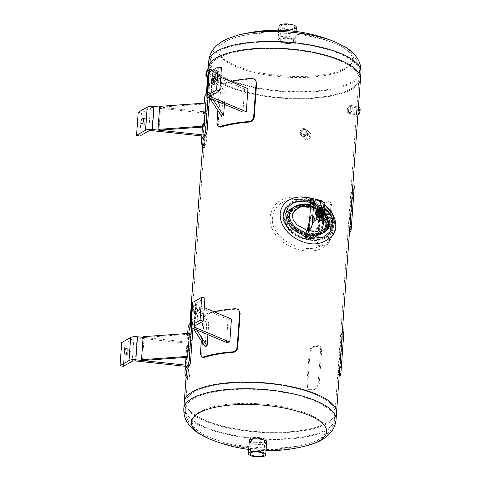 <?xml version="1.0" encoding="UTF-8"?>
<svg xmlns="http://www.w3.org/2000/svg" width="481" height="481" viewBox="0 0 481 481"><rect width="100%" height="100%" fill="white"/><g stroke="black" fill="none" stroke-linecap="round" stroke-linejoin="round"><path stroke-width="0.36" stroke-dasharray="2.4 1.8" d="M306.734 386.099L307.593 386.562L309.163 389.977L310.973 390.235A77.844 25.343 -175.9 0 0 315.644 389.243C317.682 388.498 318.879 386.784 319.24 384.097L321.717 349.549L320.13 346.128L318.741 346.061A77.844 25.343 4.1 0 1 314.069 347.048C311.832 347.709 310.498 349.362 310.071 352.014L309.205 351.551L306.734 386.099L308.303 389.508L310.107 389.766A76.317 24.85 -175.9 0 0 314.55 388.828C316.594 388.077 317.791 386.363 318.151 383.682L320.623 349.134L319.041 345.713L317.646 345.641A76.317 24.85 4.1 0 1 313.203 346.585C310.973 347.24 309.638 348.899 309.205 351.551M307.593 386.562L310.071 352.014M344.017 329.876L342.454 330.032A76.317 24.85 4.1 0 1 341.943 331.89L340.927 337.644L338.456 372.192C338.341 374.735 338.474 375.697 338.852 375.078A76.317 24.85 -175.9 0 0 339.358 373.214L339.454 372.174M341.943 331.89L343.446 332.082L342.424 337.83L340.927 337.644M343.446 332.082A77.844 25.343 -175.9 0 0 343.975 330.122M338.456 372.192L339.953 372.378C339.839 374.921 339.971 375.883 340.35 375.264M339.225 375.384L338.666 375.312L339.243 375.126M339.953 372.378L342.424 337.83M352.813 185.834L352.771 186.081A76.317 24.85 4.1 0 1 352.266 187.939L353.763 188.131L352.747 193.879L350.27 228.427C350.156 230.97 350.294 231.932 350.667 231.313M352.266 187.939L351.25 193.693L348.773 228.241C348.665 230.784 348.797 231.746 349.17 231.127A76.317 24.85 -175.9 0 0 349.675 229.269L349.777 228.222M349.543 231.433L348.984 231.361L349.561 231.175M353.763 188.131A77.844 25.343 -175.9 0 0 354.293 186.171L352.771 186.081M330.946 205.183L332.034 205.597L330.453 202.176L329.058 202.11A77.844 25.343 4.1 0 1 324.386 203.096C322.15 203.758 320.815 205.411 320.388 208.063L317.911 242.61L319.486 246.025L321.29 246.284A77.844 25.343 -175.9 0 0 325.962 245.298C328 244.546 329.202 242.833 329.557 240.145L328.469 239.73L330.946 205.183L329.359 201.761L327.964 201.689A76.317 24.85 4.1 0 1 323.521 202.633C321.29 203.295 319.955 204.948 319.528 207.6L317.051 242.147L318.62 245.557L320.43 245.815A76.317 24.85 -175.9 0 0 324.873 244.877C326.912 244.132 328.108 242.412 328.469 239.73M332.034 205.597L329.557 240.145M300.457 132.84C301.827 128.974 304.142 128.006 307.413 129.942C310.738 133.225 304.395 139.201 301.34 135.474L300.457 132.84M300.914 133.345L301.803 135.979C304.852 139.706 311.201 133.73 307.87 130.447C304.605 128.511 302.284 129.479 300.914 133.345M218.873 74.212C218.945 72.511 218.596 71.531 217.833 71.26C215.716 70.503 213.955 79.04 215.969 79.257C217.382 79.046 218.356 77.363 218.873 74.212A4.107 1.708 103.2 0 1 216.053 79.275A4.107 1.708 103.2 0 1 215.326 74.892A4.107 1.708 103.2 0 1 217.923 71.278A4.107 1.708 103.2 0 1 218.873 74.212M217.52 73.894C217.003 77.044 216.035 78.728 214.616 78.938C212.602 78.728 214.37 70.184 216.486 70.941C217.244 71.212 217.592 72.198 217.52 73.894M347.15 110.155C347.667 106.998 348.641 105.321 350.06 105.105C352.068 105.321 350.306 113.859 348.19 113.101C347.426 112.831 347.078 111.851 347.15 110.155M348.503 110.468C348.43 112.163 348.779 113.149 349.543 113.42C351.659 114.177 353.427 105.64 351.413 105.423C349.994 105.634 349.02 107.317 348.503 110.468M325.39 226.665C325.685 216.348 316.504 208.435 307.798 206.596C302.008 205.225 296.422 205.886 291.053 208.586C284.277 212.788 283.171 218.296 287.728 225.12C292.839 230.507 298.845 233.928 305.736 235.389C311.447 236.808 316.402 236.502 320.587 234.469C323.328 233.032 324.934 230.435 325.39 226.665M326.124 226.25C325.667 230.014 324.062 232.618 321.308 234.061C317.105 236.099 312.151 236.405 306.439 234.993C299.549 233.532 293.554 230.104 288.456 224.711C283.91 217.881 285.017 212.368 291.775 208.177C297.138 205.483 302.711 204.828 308.501 206.199C317.201 208.032 326.413 215.933 326.124 226.25M294.799 387.975A74.789 24.351 4.1 0 1 335.017 412.782A74.789 24.351 4.1 0 1 258.676 431.722A74.789 24.351 4.1 0 1 185.816 402.086A74.789 24.351 4.1 0 1 294.799 387.975M318.735 54.01A74.789 24.351 -175.9 0 0 209.752 68.122A74.789 24.351 -175.9 0 0 282.612 97.757A74.789 24.351 -175.9 0 0 358.952 78.818A74.789 24.351 -175.9 0 0 318.735 54.01M184.289 401.978A76.317 24.85 -175.9 0 0 258.64 432.215A76.317 24.85 -175.9 0 0 336.538 412.89A76.317 24.85 4.1 0 1 258.64 432.215A76.317 24.85 4.1 0 1 184.289 401.978M360.473 78.926A76.317 24.85 4.1 0 1 282.575 98.25A76.317 24.85 4.1 0 1 208.231 68.013A76.317 24.85 -175.9 0 0 266.041 96.471A76.317 24.85 -175.9 0 0 358.598 83.748M255.567 79.882L252.687 78.848A76.317 24.85 -175.9 0 0 223.749 83.989C221.988 84.836 220.947 86.61 220.617 89.304L219.396 88.925C219.721 86.237 220.767 84.464 222.523 83.616A77.844 25.343 4.1 0 1 230.573 81.409M219.396 88.925L217.845 110.522M221.597 116.264L223.25 93.23A77.844 25.343 4.1 0 1 225.258 92.647L224.417 104.317M242.917 112.091L244.564 89.057A77.844 25.343 4.1 0 1 247.949 88.714M216.919 123.473L218.14 123.851L219.558 127.212M218.14 123.851L220.617 89.304M214.376 82.798A2.898 1.209 -76.8 0 0 215.049 84.872A2.898 1.209 -76.8 0 0 216.883 82.323A2.898 1.209 -76.8 0 0 216.366 79.221A2.898 1.209 -76.8 0 0 214.376 82.798M213.077 99.555L214.73 76.521L210.233 74.633A6.716 2.189 4.1 0 1 208.465 72.986M244.564 89.057L214.73 76.521L225.258 92.647M221.446 67.749L212.464 72.835A3.054 0.992 -175.9 0 0 212.121 73.244A3.054 0.992 -175.9 0 0 212.921 73.996L220.761 77.291M223.25 93.23L212.349 76.545L214.73 76.521M212.349 76.545L210.774 98.587M202.609 146.41A77.844 25.343 -175.9 0 0 203.235 147.481C203.896 148.148 204.371 147.216 204.659 144.679L207.137 110.131C207.221 107.419 206.956 105.471 206.331 104.293A77.844 25.343 4.1 0 1 204.539 98.13M209.463 98.034L209.644 95.515C209.716 92.965 209.379 91.973 208.634 92.544A76.317 24.85 -175.9 0 0 206.066 98.238A76.317 24.85 -175.9 0 0 207.798 104.251C208.417 105.435 208.688 107.377 208.598 110.095L206.127 144.643C205.832 147.174 205.363 148.106 204.708 147.439A76.317 24.85 4.1 0 1 204.136 146.464M207.07 92.43A77.844 25.343 4.1 0 1 207.191 92.292L209.037 92.334L207.191 92.292C207.936 91.727 208.273 92.713 208.195 95.262L209.644 95.515M203.235 147.481L205.068 147.697L203.235 147.481M208.045 97.415L208.195 95.262M204.876 113.089A77.844 25.343 4.1 0 1 204.341 111.826L202.687 134.854A77.844 25.343 -175.9 0 0 203.229 136.117L204.876 113.089L153.529 107.606A3.054 0.992 -175.9 0 0 150.433 107.936L141.45 113.023L138.209 112.259M205.922 103.036A77.844 25.343 4.1 0 0 205.285 103.944L203.637 126.978M144.204 122.511A2.898 1.209 -76.8 0 0 144.877 124.579A2.898 1.209 -76.8 0 0 146.711 122.03A2.898 1.209 -76.8 0 0 146.2 118.933A2.898 1.209 -76.8 0 0 144.204 122.511M158.946 130.189L160.6 107.155L204.341 111.826M159.614 107.053L160.6 107.155L159.668 106.361M202.687 134.854L201.918 134.776M201.828 135.973L203.229 136.117M141.45 113.023L139.803 136.051M205.285 103.944L160.6 107.155M239.057 310.203L236.177 309.169A76.317 24.85 -175.9 0 0 207.245 314.309C205.483 315.157 204.437 316.931 204.106 319.625L202.886 319.246C203.21 316.558 204.257 314.784 206.012 313.937A77.844 25.343 4.1 0 1 214.063 311.73M202.886 319.246L201.335 340.843M205.086 346.585L206.74 323.551A77.844 25.343 4.1 0 1 208.748 322.967L207.912 334.638M226.407 342.412L228.054 319.378A77.844 25.343 4.1 0 1 231.439 319.035M200.409 353.794L201.635 354.172L203.048 357.533M201.635 354.172L204.106 319.625M197.865 313.119A2.898 1.209 -76.8 0 0 198.539 315.193A2.898 1.209 -76.8 0 0 200.373 312.644A2.898 1.209 -76.8 0 0 199.855 309.542A2.898 1.209 -76.8 0 0 197.865 313.119M196.573 329.876L198.22 306.842L193.723 304.954A6.716 2.189 4.1 0 1 191.955 303.307M228.054 319.378L198.22 306.842L208.748 322.967M204.936 298.07L195.953 303.156A3.054 0.992 -175.9 0 0 195.611 303.565A3.054 0.992 -175.9 0 0 196.41 304.317L204.251 307.612M206.74 323.551L195.845 306.866L198.22 306.842M195.845 306.866L194.264 328.908M186.099 376.731A77.844 25.343 -175.9 0 0 186.724 377.801C187.386 378.469 187.861 377.537 188.149 375.006L190.626 340.452C190.71 337.74 190.446 335.792 189.821 334.614A77.844 25.343 4.1 0 1 188.029 328.451M192.953 328.355L193.134 325.835C193.206 323.286 192.869 322.294 192.129 322.865A76.317 24.85 -175.9 0 0 189.556 328.559A76.317 24.85 -175.9 0 0 191.288 334.572C191.907 335.756 192.178 337.698 192.093 340.416L189.616 374.964C189.322 377.495 188.853 378.427 188.197 377.759A76.317 24.85 4.1 0 1 187.626 376.785M190.566 322.751A77.844 25.343 4.1 0 1 190.68 322.613L192.526 322.655L190.68 322.613C191.426 322.048 191.763 323.034 191.691 325.583L193.134 325.835M186.724 377.801L188.558 378.018L186.724 377.801M191.534 327.735L191.691 325.583M188.366 343.41A77.844 25.343 4.1 0 1 187.83 342.147L186.177 365.175A77.844 25.343 -175.9 0 0 186.718 366.444L188.366 343.41L137.019 337.927A3.054 0.992 -175.9 0 0 133.922 338.257L124.94 343.344L121.699 342.58M189.412 333.357A77.844 25.343 4.1 0 0 188.774 334.265L187.127 357.299M127.693 352.832A2.898 1.209 -76.8 0 0 128.367 354.9A2.898 1.209 -76.8 0 0 130.201 352.351A2.898 1.209 -76.8 0 0 129.69 349.254A2.898 1.209 -76.8 0 0 127.693 352.832M142.442 360.51L144.09 337.476L187.83 342.147M143.104 337.373L144.09 337.476L143.158 336.682M186.177 365.175L185.407 365.097M185.317 366.294L186.718 366.444M124.94 343.344L123.292 366.372M188.774 334.265L144.09 337.476M305.249 133.79A2.844 2.543 -42.3 0 0 304.924 137.53A2.844 2.543 -42.3 0 0 308.802 137.434A2.844 2.543 -42.3 0 0 309.127 133.7A2.844 2.543 -42.3 0 0 305.249 133.79M305.675 134.007A2.844 2.543 137.7 0 1 301.797 134.103A2.844 2.543 137.7 0 1 302.188 130.303A2.844 2.543 137.7 0 1 306 130.267A2.844 2.543 137.7 0 1 305.675 134.007M306.463 134.812A4.107 3.674 -42.3 0 0 306.938 129.419A4.107 3.674 -42.3 0 0 301.425 129.467A4.107 3.674 -42.3 0 0 300.865 134.951A4.107 3.674 -42.3 0 0 306.463 134.812M309.59 138.245A4.107 3.674 137.7 0 1 303.992 138.378A4.107 3.674 137.7 0 1 304.551 132.9A4.107 3.674 137.7 0 1 310.059 132.846A4.107 3.674 137.7 0 1 309.59 138.245M215.68 76.016A2.844 1.184 -76.8 0 0 216.342 78.048A2.844 1.184 -76.8 0 0 218.296 74.537A2.844 1.184 -76.8 0 0 217.634 72.511A2.844 1.184 -76.8 0 0 215.68 76.016M209.115 72.138A2.844 1.184 103.2 0 1 209.103 72.391A2.844 1.184 103.2 0 1 208.321 75.024M208.225 76.347A4.107 1.708 -76.8 0 0 209.686 72.06A4.107 1.708 -76.8 0 0 209.698 71.801M347.727 109.824A2.844 1.184 103.2 0 1 349.681 106.313A2.844 1.184 103.2 0 1 350.342 108.345A2.844 1.184 103.2 0 1 348.388 111.857A2.844 1.184 103.2 0 1 347.727 109.824M359.535 110.492A2.844 1.184 -76.8 0 0 358.874 108.465A2.844 1.184 -76.8 0 0 357.076 110.967A2.844 1.184 -76.8 0 0 357.581 114.003A2.844 1.184 -76.8 0 0 359.535 110.492M357.882 115.145A4.107 1.708 103.2 0 1 357.293 115.23A4.107 1.708 103.2 0 1 356.565 110.846A4.107 1.708 103.2 0 1 359.163 107.233M350.926 108.015A4.107 1.708 -76.8 0 0 349.97 105.086A4.107 1.708 -76.8 0 0 347.372 108.694A4.107 1.708 -76.8 0 0 348.1 113.083A4.107 1.708 -76.8 0 0 350.926 108.015M266.396 441.63A8.7 2.832 -175.9 0 0 266.739 440.927A8.7 2.832 -175.9 0 0 265.247 439.177A8.7 2.832 -175.9 0 0 255.609 437.427A8.7 2.832 -175.9 0 0 249.38 439.682A8.7 2.832 -175.9 0 0 249.615 440.428M251.106 441.558A8.7 2.832 -175.9 0 0 264.76 442.538M264.658 443.981A8.7 2.832 4.1 0 1 251.004 443.001M314.604 416.967A67.16 21.867 4.1 0 1 306.247 444.288L306.247 444.288A67.16 21.867 4.1 0 1 209.794 437.373L209.794 437.373A67.16 21.867 4.1 0 1 217.538 405.844A67.16 21.867 4.1 0 1 314.604 416.967M322.222 397.715A74.789 24.351 -175.9 0 0 239.382 382.672A74.789 24.351 -175.9 0 0 185.816 402.086A74.789 24.351 -175.9 0 0 198.611 417.147A74.789 24.351 -175.9 0 0 281.445 432.197A74.789 24.351 -175.9 0 0 335.017 412.782A74.789 24.351 -175.9 0 0 322.222 397.715M306.631 445.761A67.839 22.084 4.1 0 1 209.199 438.78M284.62 43.218A8.7 2.832 4.1 0 1 278.03 39.971A8.7 2.832 4.1 0 1 286.91 37.771A8.7 2.832 4.1 0 1 295.388 41.216A8.7 2.832 4.1 0 1 284.62 43.218M284.728 41.775A8.7 2.832 -175.9 0 0 295.49 39.779A8.7 2.832 -175.9 0 0 287.013 36.328A8.7 2.832 -175.9 0 0 278.132 38.534A8.7 2.832 -175.9 0 0 284.728 41.775M269.546 75.451A67.16 21.867 -175.9 0 0 343.308 70.076A67.16 21.867 -175.9 0 0 334.974 43.53L334.974 43.53A67.16 21.867 -175.9 0 0 238.522 36.616A67.16 21.867 -175.9 0 0 238.516 36.616A67.16 21.867 -175.9 0 0 221.062 56.89A67.16 21.867 -175.9 0 0 269.546 75.451M266.408 96.008A74.789 24.351 4.1 0 1 209.752 68.122A74.789 24.351 4.1 0 1 302.296 50.926A74.789 24.351 4.1 0 1 358.952 78.818A74.789 24.351 4.1 0 1 266.408 96.008M238.137 35.137A67.839 22.084 -175.9 0 0 220.502 55.616A67.839 22.084 -175.9 0 0 269.48 74.363A67.839 22.084 -175.9 0 0 343.981 68.933A67.839 22.084 -175.9 0 0 335.564 42.124M254.912 442.087A6.842 2.231 -175.9 0 0 264.887 440.794A6.842 2.231 -175.9 0 0 261.207 438.522A6.842 2.231 -175.9 0 0 251.232 439.814A6.842 2.231 -175.9 0 0 254.912 442.087M262.055 438.041A8.7 2.832 4.1 0 1 266.739 440.927A8.7 2.832 4.1 0 1 257.858 443.133A8.7 2.832 4.1 0 1 249.38 439.682A8.7 2.832 4.1 0 1 262.055 438.041M283.562 42.376A6.842 2.231 4.1 0 1 279.882 40.103A6.842 2.231 4.1 0 1 289.857 38.817A6.842 2.231 4.1 0 1 293.536 41.083A6.842 2.231 4.1 0 1 283.562 42.376M290.849 24.994A6.842 2.231 -175.9 0 0 280.874 26.287A6.842 2.231 -175.9 0 0 287.542 28.998A6.842 2.231 -175.9 0 0 294.528 27.267A6.842 2.231 -175.9 0 0 290.849 24.994M296.38 27.399A8.7 2.832 4.1 0 1 287.5 29.6A8.7 2.832 4.1 0 1 279.022 26.154M290.71 38.33A8.7 2.832 -175.9 0 0 278.03 39.971A8.7 2.832 -175.9 0 0 286.508 43.422A8.7 2.832 -175.9 0 0 295.388 41.216A8.7 2.832 -175.9 0 0 290.71 38.33M324.591 205.05C320.099 201.593 315.338 199.248 310.299 198.004M270.094 216.739C267.514 245.587 317.039 263.865 329.798 240.422C341.486 222.15 317.033 195.424 294.558 196.933C280.441 197.372 272.288 203.98 270.094 216.739M308.237 204.557L308.766 204.641M309.301 204.732C315.855 206.078 321.236 208.97 325.445 213.42L324.068 214.195L322.444 210.305L318.699 209.427M319.294 234.151C315.061 234.938 310.582 234.566 305.862 233.044M288.107 215.338C286.333 227.994 311.321 240.608 323.142 233.026C330.603 227.447 330.327 220.502 322.312 212.193C314.472 205.237 301.016 202.868 293.614 207.137C290.253 209.103 288.42 211.832 288.107 215.338C288.42 211.832 290.253 209.103 293.614 207.137C301.016 202.868 314.472 205.237 322.312 212.193C330.327 220.502 330.603 227.447 323.142 233.026C311.321 240.608 286.333 227.994 288.107 215.338M333.189 220.851C334.193 225.084 333.676 228.914 331.649 232.347C325.288 240.885 315.169 242.749 301.286 237.945C289.123 231.962 283.068 224.038 283.111 214.171C284.295 205.134 290.728 200.246 302.423 199.501C311.532 199.723 319.456 202.982 326.202 209.271M272.474 217.292C269.468 242.761 316.438 260.425 327.747 238.792C338.281 223.064 316.342 198.322 294.895 199.525C281.74 200.09 274.266 206.012 272.474 217.292M287.404 215.735C285.63 228.391 310.618 241.005 322.444 233.423C329.9 227.844 329.623 220.899 321.615 212.596C313.768 205.634 300.312 203.265 292.917 207.533C289.556 209.5 287.716 212.229 287.404 215.735C289.821 205.597 296.825 205.76 303.397 205.345C309.283 205.754 314.436 207.467 318.855 210.474C329.912 219.444 327.308 222.595 327.952 225.216C328.589 227.303 326.737 230.044 322.396 233.447C319.095 235.654 313.846 236.129 306.65 234.872C299.753 233.369 287.602 227.2 287.404 215.735M283.351 214.785C283.928 209.674 286.363 205.928 290.656 203.547C301.755 198.725 312.915 200.721 324.134 209.53C334.073 217.25 334.674 232.81 324.699 237.404C310.768 245.959 282.359 233.255 283.351 214.785M284.055 214.388C283.062 232.858 311.472 245.563 325.403 237.007C335.377 232.413 334.776 216.853 324.837 209.133C313.612 200.324 302.459 198.328 291.36 203.15C287.067 205.531 284.632 209.277 284.055 214.388M314.442 218.38L313.468 220.009C310.347 219.901 309.542 218.488 311.063 215.759C312.981 215.272 314.105 216.149 314.442 218.38M332.01 226.166C334.169 210.041 305.309 194.27 290.71 203.601C281.253 210.642 281.078 219.564 290.193 230.369C299.206 239.436 315.362 242.707 324.651 237.349C329.118 234.722 331.571 230.994 332.01 226.166M314.285 234.235L321.699 232.209L326.707 224.928L326.731 224.266C325.601 215.867 320.887 213.492 316.131 210.281L308.616 207.407L300.769 206.74L293.638 208.754L288.648 216.023C288.366 217.646 288.949 219.829 290.41 222.577C292.171 225.252 293.957 227.2 295.767 228.433C298.593 230.694 302.254 232.395 306.74 233.55L314.285 234.235M326.088 224.633C324.723 215.272 318.891 212.716 313.287 209.56C305.724 206.331 298.96 206.187 292.995 209.121C289.893 210.57 288.221 213.378 287.993 217.526C287.975 221.494 292.502 227.303 295.124 228.794C299.867 232.684 311.153 237.361 321.055 232.576C322.793 232.203 326.419 227.88 326.088 224.633L326.731 224.266M331.361 226.533C330.928 231.361 328.475 235.089 324.002 237.716C314.712 243.073 298.557 239.803 289.55 230.736C280.435 219.931 280.609 211.009 290.067 203.968C304.659 194.637 333.525 210.407 331.361 226.533M311.664 218.218C319.649 220.364 324.765 222.126 327.008 223.509C326.268 227.621 323.996 230.11 320.196 230.982C316.714 231.824 313.041 231.758 309.187 230.778L298.106 225.817L293.693 221.176L292.081 215.229M299.416 207.564C303.156 206.577 306.968 206.565 310.852 207.527C314.718 208.375 318.266 210.107 321.5 212.728C325.036 215.548 326.876 219.144 327.008 223.509L327.26 224.615L321.524 232.269L320.105 232.822C311.868 234.932 303.691 233.014 295.562 227.08C291.504 223.96 289.382 220.172 289.201 215.716L292.67 209.463L296.993 207.149C305.712 204.762 313.895 206.674 321.53 212.891C325.33 216.161 327.236 220.064 327.26 224.615M325.715 231.102L322.282 233.465C315.259 236.099 307.816 235.407 299.946 231.409C290.843 228.186 282.894 213.991 292.274 207.996L292.298 207.972C303.385 200.914 321.446 205.67 327.747 219.823M310.161 237.692L312.608 236.953L307.257 235.702L306.427 236.82L310.161 237.692L310.413 234.139C313.744 232.515 316.456 229.533 318.554 225.186L318.915 224.2A15.266 6.349 -76.8 0 0 319.234 223.028L320.057 211.514A15.266 6.349 -76.8 0 0 319.889 210.618L319.649 209.878C318.584 207.57 317.015 206.157 314.935 205.634L312.464 205.543L312.716 201.99L308.988 201.118L308.73 204.672M312.608 236.953L318.254 233.441A18.927 7.876 103.2 0 0 322.005 225.679L322.348 223.972L321.374 220.845L316.233 219.643C314.676 220.352 313.624 221.669 313.089 223.593A18.927 7.876 -76.8 0 1 309.331 231.355L307.257 235.702M319.649 209.878L320.55 201.371A18.927 7.876 103.2 0 1 323.46 205.363L322.348 223.972M320.268 201.262L315.163 201.25L312.716 201.99M308.988 201.118L309.812 200L315.163 201.25M309.812 200L311.634 199.284A18.927 7.876 -76.8 0 1 314.544 203.277L317.141 207.004L322.276 208.201L323.599 206.493M319.432 211.478A2.597 2.201 -119.5 0 1 321.488 213.636A2.597 2.201 -119.5 0 1 320.532 216.179A2.597 2.201 -119.5 0 1 317.34 215.007A2.597 2.201 -119.5 0 1 317.977 211.664A2.597 2.201 -119.5 0 1 319.432 211.478M309.085 204.425L309.53 204.371C310.173 204.557 310.618 205.706 310.846 207.822L310.973 208.532A15.266 6.349 103.2 0 1 311.141 209.427L310.317 220.941A15.266 6.349 103.2 0 1 309.998 222.114L309.752 223.13C308.862 227.754 307.84 231.133 306.686 233.267L306.427 236.82M320.057 211.514L320.869 211.7A15.266 6.349 -76.8 0 0 320.701 210.81L320.352 209.788C319.288 207.642 317.761 206.325 315.77 205.832L312.464 205.543M310.329 209.235L311.141 209.427M310.413 234.139L311.249 234.331C314.466 232.774 317.117 229.918 319.21 225.763L319.727 224.386A15.266 6.349 -76.8 0 0 320.045 223.22L320.869 211.7M320.045 223.22L319.234 223.028M310.317 220.941L309.505 220.755M311.249 234.331L310.936 238.75M305.844 233.069L306.686 233.267M319.853 211.237A2.597 2.201 -119.5 0 1 321.909 213.396A2.597 2.201 -119.5 0 1 320.953 215.945A2.597 2.201 -119.5 0 1 317.761 214.773A2.597 2.201 -119.5 0 1 318.398 211.43A2.597 2.201 -119.5 0 1 319.853 211.237A2.597 2.201 60.5 0 0 318.398 211.43A2.597 2.201 60.5 0 0 317.761 214.773A2.597 2.201 60.5 0 0 320.953 215.945A2.597 2.201 60.5 0 0 321.909 213.396A2.597 2.201 60.5 0 0 319.853 211.237M309.042 198.942L316.065 200.583L320.719 200.397M316.065 200.583L313.618 201.323L313.299 205.742M308.213 200.06L313.618 201.323M320.274 211.003A2.597 2.201 -119.5 0 1 322.33 213.155A2.597 2.201 -119.5 0 1 321.374 215.704A2.597 2.201 -119.5 0 1 318.182 214.532A2.597 2.201 -119.5 0 1 318.819 211.189A2.597 2.201 -119.5 0 1 320.274 211.003M319.402 209.031A4.582 3.89 -119.5 0 1 320.406 209.127A4.582 3.89 -119.5 0 1 323.791 215.849M317.424 209.698A4.582 3.89 -119.5 0 1 319.985 209.367A4.582 3.89 -119.5 0 1 323.611 213.173A4.582 3.89 -119.5 0 1 321.933 217.671M321.981 210.474A2.11 1.792 -119.5 0 1 323.653 212.229A2.11 1.792 -119.5 0 1 322.877 214.304A2.11 1.792 -119.5 0 1 321.693 214.454A2.11 1.792 -119.5 0 1 320.021 212.698A2.11 1.792 -119.5 0 1 320.797 210.624A2.11 1.792 -119.5 0 1 321.981 210.474M323.479 214.279A2.441 2.074 60.5 0 0 323.953 211.899A2.441 2.074 60.5 0 0 322.09 210.113A2.441 2.074 60.5 0 0 321.128 210.125M320.045 215.392A2.11 1.792 60.5 0 0 321.224 215.235A2.11 1.792 60.5 0 0 321.747 212.512A2.11 1.792 60.5 0 0 319.15 211.562A2.11 1.792 60.5 0 0 318.374 213.636A2.11 1.792 60.5 0 0 320.045 215.392M324.837 212.037A3.391 2.88 60.5 0 0 323.743 210.113M319.931 215.753A2.441 2.074 -119.5 0 1 318.308 211.856A2.441 2.074 -119.5 0 1 322.054 212.734A2.441 2.074 -119.5 0 1 319.931 215.753M317.099 212.746A3.391 2.88 -119.5 0 1 321.795 211.033A3.391 2.88 -119.5 0 1 321.398 216.564A3.391 2.88 -119.5 0 1 317.099 212.746M321.945 217.214L324.068 214.195M323.821 209.524L322.444 210.305M310.973 390.235L310.107 389.766M314.55 388.828L315.644 389.243M319.24 384.097L318.151 383.682M320.623 349.134L321.717 349.549M313.203 346.585L314.069 347.048M318.741 346.061L317.646 345.641M348.773 228.241L350.27 228.427M352.747 193.879L351.25 193.693M320.388 208.063L319.528 207.6M323.521 202.633L324.386 203.096M329.058 202.11L327.964 201.689M321.29 246.284L320.43 245.815M317.051 242.147L317.911 242.61M324.873 244.877L325.962 245.298M252.687 78.848L252.182 78.349M222.523 83.616L223.749 83.989M210.233 74.633L208.58 97.661M212.464 72.835L210.81 95.863M212.921 73.996L211.375 95.545M206.331 104.293L207.798 104.251M208.598 110.095L207.137 110.131M204.659 144.679L206.127 144.643M153.529 107.606L151.882 130.64M150.433 107.936L148.779 130.97M236.177 309.169L235.672 308.67M206.012 313.937L207.245 314.309M193.723 304.954L192.069 327.982M195.953 303.156L194.3 326.184M196.41 304.317L194.871 325.865M189.821 334.614L191.288 334.572M192.093 340.416L190.626 340.452M188.149 375.006L189.616 374.964M137.019 337.927L135.371 360.96M133.922 338.257L132.275 361.291M321.741 404.371A74.789 24.351 4.1 0 1 334.535 419.432A74.789 24.351 4.1 0 1 258.195 438.377A74.789 24.351 4.1 0 1 185.335 408.742A74.789 24.351 4.1 0 1 238.907 389.321A74.789 24.351 4.1 0 1 321.741 404.371M336.063 419.546A76.317 24.85 4.1 0 1 258.159 438.87A76.317 24.85 4.1 0 1 183.814 408.634M266.883 89.352A74.789 24.351 -175.9 0 0 359.433 72.162A74.789 24.351 -175.9 0 0 286.574 42.526A74.789 24.351 -175.9 0 0 210.233 61.466A74.789 24.351 -175.9 0 0 266.883 89.352M208.706 61.358A76.317 24.85 -175.9 0 0 266.516 89.815A76.317 24.85 -175.9 0 0 360.954 72.27M308.171 200.613L324.428 207.726M312.247 238.354L305.567 236.935M320.989 231.253L306.998 230.429M309.788 206.175L317.863 208.886L324.831 214.412M316.233 219.643L317.141 207.004M322.276 208.201L321.374 220.845M314.544 203.277L313.089 223.593M320.55 201.371L319.889 210.618M309.331 231.355L309.998 222.114M310.973 208.532L311.634 199.284M311.466 199.206L310.846 207.822M309.752 223.13L309.133 231.746M317.935 233.802L318.554 225.186M318.915 224.2L318.254 233.441M322.005 225.679L323.46 205.363M322.613 209.133L322.005 217.628M316.871 216.426L317.352 209.74M321.434 200.607L320.701 210.81M320.352 209.788L321.019 200.469M318.542 235.077L319.21 225.763M319.727 224.386L318.999 234.59M322.715 227.321L324.38 204.106M308.303 389.508L309.163 389.977M319.041 345.713L320.13 346.128M329.359 201.761L330.453 202.176M318.62 245.557L319.48 246.025M301.34 135.474L301.803 135.979M307.413 129.942L307.87 130.447M217.833 71.26L216.486 70.941M215.969 79.257L214.616 78.938M348.19 113.101L349.543 113.42M350.06 105.105L351.413 105.423M291.053 208.586L291.775 208.177M320.587 234.469L321.308 234.061M335.017 412.782L359.433 72.162C359.644 67.208 358.465 62.801 355.886 58.929C349.711 50.138 341.588 46.423 334.974 43.53A151.112 151.112 0 0 0 238.522 36.616C231.565 38.534 222.992 41.053 215.626 48.876C212.524 52.339 210.726 56.536 210.233 61.466L185.335 408.742C185.125 413.69 186.303 418.103 188.883 421.975C195.058 430.766 203.18 434.481 209.794 437.373A151.112 151.112 0 0 0 306.247 444.288C313.203 442.364 321.777 439.85 329.142 432.028C332.245 428.565 334.042 424.368 334.535 419.432L335.017 412.782M189.556 328.559L189.911 323.581M206.066 98.238L206.421 93.26M207.564 77.291L208.147 69.222M211.802 84.109L215.049 84.872M213.125 78.463L216.366 79.221M212.121 73.244L210.468 96.278M204.178 103.162L202.465 127.062M141.636 123.821L144.877 124.579M142.953 118.176L146.2 118.933M195.292 314.43L198.539 315.193M196.615 308.784L199.855 309.542M195.611 303.565L193.963 326.599M187.674 333.483L185.961 357.383M125.126 354.142L128.367 354.9M126.443 348.497L129.69 349.254M309.127 133.7L306 130.267M304.924 137.53L301.797 134.103M310.059 132.846L306.938 129.419M303.992 138.378L300.865 134.951M217.634 72.511L208.447 70.358M216.342 78.048L207.149 75.896M217.923 71.278L212.758 70.07M216.053 79.275L208.147 77.429M348.388 111.857L357.581 114.003M349.681 106.313L358.874 108.465M348.1 113.083L357.293 115.23M349.97 105.086L358.459 107.071M249.38 439.682L249.278 441.125L249.38 439.682M266.739 440.927L266.63 442.37L266.739 440.927M248.683 449.404A152.633 152.633 0 0 0 266.041 450.649M296.086 31.493L295.49 39.779M278.727 30.249L278.132 38.534M251.232 439.814L250.24 453.637M264.887 440.794L263.895 454.611M293.536 41.083L294.528 27.267M279.882 40.103L280.874 26.287M324.573 204.858L316.312 200L310.401 197.998M333.489 234.313L329.798 240.422M301.695 196.909L294.558 196.933M322.444 233.417L324.338 232.347M292.917 207.533L294.811 206.463M302.423 199.501L294.895 199.525M331.649 232.347L327.747 238.792M290.656 203.547L291.36 203.15M324.699 237.404L325.403 237.007M313.468 220.009L323.124 214.544M311.063 215.759L320.713 210.293M321.699 232.209L321.055 232.576M293.638 208.754L292.995 209.121M324.002 237.716L324.651 237.349M290.061 203.968L290.71 203.607M321.524 232.269C323.929 232.143 325.956 229.443 327.615 224.182C327.964 221.861 326.978 218.969 324.657 215.518C321.482 211.7 317.634 209.049 313.113 207.551L307.852 206.259C297.21 205.561 295.731 207.618 292.67 209.463M319.739 233.123L321.47 232.293M292.767 209.385L295.063 207.972C294.835 207.618 293.254 208.832 290.326 211.616L292.46 209.506M319.655 234.638C324.356 232.756 323.659 232.527 323.761 232.642L323.911 232.582M325.156 213.901L319.414 209.013L309.481 205.11M294.366 206.722L292.298 207.972M292.274 207.996L294.426 206.722C294.15 207.203 294.306 205.874 289.67 210.179M319.6 201.076L311.261 199.122M315.77 205.832L314.935 205.634M309.53 204.371L308.688 204.178M318.819 211.189L317.977 211.664M321.374 215.704L320.532 216.179M324.248 210.269L323.851 215.765M320.797 210.624L319.15 211.562M322.877 214.304L321.224 215.235"/><path stroke-width="0.72" d="M339.382 373.22L340.879 373.31L343.975 330.122M340.975 372.306L344.017 329.9L342.496 329.786M266.041 450.649A152.633 152.633 0 0 0 306.631 445.761L306.631 445.761A67.839 22.084 4.1 0 0 315.073 418.169A67.839 22.084 4.1 0 0 217.021 406.932A67.839 22.084 4.1 0 0 209.199 438.78L199.411 433.814C194.763 431.06 190.915 427.531 187.867 423.208C184.938 418.987 183.586 414.129 183.814 408.634A76.317 24.85 4.1 0 1 238.474 388.816A76.317 24.85 4.1 0 1 323.004 404.172A76.317 24.85 4.1 0 1 336.063 419.546L336.538 412.89A76.317 24.85 -175.9 0 0 295.496 387.578A76.317 24.85 -175.9 0 0 184.289 401.978A76.317 24.85 4.1 0 1 238.955 382.167A76.317 24.85 4.1 0 1 323.485 397.516A76.317 24.85 4.1 0 1 336.538 412.89L342.454 330.032M339.225 375.384L340.35 375.264L339.243 375.126M340.879 373.31A77.844 25.343 4.1 0 1 340.35 375.264M349.543 231.433L350.667 231.313L349.561 231.175M349.699 229.269L351.202 229.359A77.844 25.343 4.1 0 1 350.667 231.313M342.49 329.81L352.549 188.913L354.07 189.003L354.293 186.171M351.202 229.359L354.335 185.949L352.813 185.834L360.473 78.926A76.317 24.85 -175.9 0 0 286.129 48.683A76.317 24.85 -175.9 0 0 208.231 68.013A76.317 24.85 4.1 0 1 319.438 53.613A76.317 24.85 4.1 0 1 360.473 78.926A76.317 24.85 -175.9 0 1 358.598 83.748M354.07 189.003L351.593 223.551L350.072 223.461M351.292 228.355L351.593 223.551M352.549 188.913L352.771 186.081M230.573 81.409A77.844 25.343 4.1 0 1 252.182 78.349L255.062 79.377L256.644 82.906L255.062 79.377M217.845 110.522L216.919 123.473L218.332 126.84L220.659 127.176A76.317 24.85 4.1 0 1 249.591 122.036C252.188 121.603 253.709 120.076 254.166 117.454L256.644 82.906M254.166 117.454L253.661 116.949C253.204 119.577 251.683 121.104 249.086 121.531A77.844 25.343 -175.9 0 0 219.432 126.798L218.332 126.84M253.661 116.949L256.139 82.401M224.417 104.317L223.605 115.674A77.844 25.343 -175.9 0 0 221.597 116.264L210.702 99.573L210.774 98.587M220.761 77.291L247.949 88.714L246.296 111.742A77.844 25.343 -175.9 0 0 242.917 112.091L213.077 99.555L210.702 99.573M211.129 82.041A2.898 1.209 103.2 0 1 213.125 78.463A2.898 1.209 103.2 0 1 213.636 81.56A2.898 1.209 103.2 0 1 211.802 84.109A2.898 1.209 103.2 0 1 211.129 82.041M206.818 96.02L208.465 72.986A6.716 2.189 4.1 0 1 209.217 72.072L218.2 66.991L221.446 67.749L219.793 90.783L216.552 90.025L207.57 95.106A6.716 2.189 -175.9 0 0 206.818 96.02A6.716 2.189 -175.9 0 0 208.58 97.661L213.077 99.555L223.605 115.674M218.2 66.991L216.552 90.025M246.296 111.742L211.273 97.03A3.054 0.992 4.1 0 1 210.468 96.278A3.054 0.992 4.1 0 1 210.81 95.863L219.793 90.783M204.178 103.162L204.539 98.13A77.844 25.343 4.1 0 1 207.07 92.43M204.136 146.464A76.317 24.85 4.1 0 1 202.97 141.426A76.317 24.85 4.1 0 1 205.543 135.726C206.319 134.65 206.866 132.762 207.167 130.062L205.724 129.81C205.417 132.509 204.876 134.397 204.094 135.48A77.844 25.343 -175.9 0 0 201.449 141.318A77.844 25.343 -175.9 0 0 202.609 146.41M205.724 129.81L208.045 97.415M201.918 134.776L158.946 130.189L158.015 129.395L159.668 106.361L205.922 103.036L204.269 126.07A77.844 25.343 -175.9 0 0 203.637 126.978L158.946 130.189L152.351 129.485A6.716 2.189 -175.9 0 0 145.539 130.213L136.556 135.293L138.209 112.259L147.192 107.179A6.716 2.189 4.1 0 1 154.004 106.451L159.614 107.053M207.167 130.062L209.463 98.034M140.963 121.753A2.898 1.209 103.2 0 1 142.953 118.176A2.898 1.209 103.2 0 1 143.47 121.272A2.898 1.209 103.2 0 1 141.636 123.821A2.898 1.209 103.2 0 1 140.963 121.753M136.556 135.293L139.803 136.051L148.779 130.97A3.054 0.992 4.1 0 1 151.882 130.64L201.828 135.973M158.015 129.395L204.269 126.07M214.063 311.73A77.844 25.343 4.1 0 1 235.672 308.67L238.552 309.698L240.133 313.227L238.552 309.698M201.335 340.843L200.409 353.794L201.822 357.161L204.148 357.497A76.317 24.85 4.1 0 1 233.081 352.357C235.678 351.93 237.199 350.396 237.656 347.775L240.133 313.227M237.656 347.775L237.151 347.27C236.694 349.897 235.173 351.425 232.576 351.851A77.844 25.343 -175.9 0 0 202.922 357.118L201.822 357.161M237.151 347.27L239.628 312.722M207.912 334.638L207.095 345.995A77.844 25.343 -175.9 0 0 205.086 346.585L194.192 329.894L194.264 328.908M204.251 307.612L231.439 319.035L229.786 342.063A77.844 25.343 -175.9 0 0 226.407 342.412L196.573 329.876L194.192 329.894M194.619 312.361A2.898 1.209 103.2 0 1 196.615 308.784A2.898 1.209 103.2 0 1 197.126 311.88A2.898 1.209 103.2 0 1 195.292 314.43A2.898 1.209 103.2 0 1 194.619 312.361M190.308 326.34L191.955 303.307A6.716 2.189 4.1 0 1 192.707 302.393L201.689 297.312L204.936 298.07L203.283 321.104L200.042 320.346L191.059 325.427A6.716 2.189 -175.9 0 0 190.308 326.34A6.716 2.189 -175.9 0 0 192.069 327.982L196.573 329.876L207.095 345.995M201.689 297.312L200.042 320.346M229.786 342.063L194.763 327.351A3.054 0.992 4.1 0 1 193.963 326.599A3.054 0.992 4.1 0 1 194.3 326.184L203.283 321.104M187.674 333.483L188.029 328.451A77.844 25.343 4.1 0 1 190.566 322.751M187.626 376.785A76.317 24.85 4.1 0 1 186.46 371.747A76.317 24.85 4.1 0 1 189.033 366.047C189.815 364.971 190.356 363.083 190.656 360.383L189.213 360.131C188.907 362.83 188.366 364.718 187.584 365.8A77.844 25.343 -175.9 0 0 184.938 371.639A77.844 25.343 -175.9 0 0 186.099 376.731M189.213 360.131L191.534 327.735M185.407 365.097L142.442 360.51L141.504 359.716L143.158 336.682L189.412 333.357L187.758 356.391A77.844 25.343 -175.9 0 0 187.127 357.299L142.442 360.51L135.84 359.806A6.716 2.189 -175.9 0 0 129.028 360.534L120.046 365.614L121.699 342.58L130.682 337.5A6.716 2.189 4.1 0 1 137.494 336.772L143.104 337.373M190.656 360.383L192.953 328.355M124.453 352.074A2.898 1.209 103.2 0 1 126.443 348.497A2.898 1.209 103.2 0 1 126.96 351.593A2.898 1.209 103.2 0 1 125.126 354.142A2.898 1.209 103.2 0 1 124.453 352.074M120.046 365.614L123.292 366.372L132.275 361.291A3.054 0.992 4.1 0 1 135.371 360.96L185.317 366.294M141.504 359.716L187.758 356.391M208.321 75.024A2.844 1.184 103.2 0 1 207.149 75.896A2.844 1.184 103.2 0 1 206.644 72.859A2.844 1.184 103.2 0 1 208.447 70.358A2.844 1.184 103.2 0 1 209.115 72.138M209.698 71.801A4.107 1.708 -76.8 0 0 208.73 69.132A4.107 1.708 -76.8 0 0 206.133 72.739A4.107 1.708 -76.8 0 0 206.86 77.128A4.107 1.708 -76.8 0 0 208.225 76.347M358.459 107.071L359.163 107.233A4.107 1.708 103.2 0 1 360.113 110.167A4.107 1.708 103.2 0 1 357.882 115.145M249.615 440.428A8.7 2.832 -175.9 0 0 251.106 441.558M264.76 442.538A8.7 2.832 -175.9 0 0 266.396 441.63M251.004 443.001A8.7 2.832 4.1 0 1 249.278 441.125A8.7 2.832 4.1 0 1 255.507 438.864A8.7 2.832 4.1 0 1 265.145 440.62A8.7 2.832 4.1 0 1 266.63 442.37A8.7 2.832 4.1 0 1 264.658 443.981M238.137 35.137A152.633 152.633 0 0 1 335.564 42.124L335.564 42.124A67.839 22.084 -175.9 0 0 238.137 35.137L227.735 38.66C222.745 40.717 218.434 43.669 214.797 47.505C211.297 51.269 209.265 55.886 208.706 61.358L208.147 69.222M260.215 452.344A6.842 2.231 4.1 0 1 263.895 454.611A6.842 2.231 4.1 0 1 256.908 456.349A6.842 2.231 4.1 0 1 250.24 453.637A6.842 2.231 4.1 0 1 260.215 452.344M261.069 451.863A8.7 2.832 -175.9 0 0 248.388 453.505A8.7 2.832 -175.9 0 0 256.866 456.95A8.7 2.832 -175.9 0 0 265.746 454.749A8.7 2.832 -175.9 0 0 261.069 451.863M278.727 30.249L279.022 26.154A8.7 2.832 4.1 0 1 291.702 24.513A8.7 2.832 4.1 0 1 296.38 27.399L296.086 31.493M310.299 198.004L301.695 196.909C292.731 196.861 281.571 201.148 280.176 213.774C279.846 227.934 291.666 237.47 301.25 241.137C313.774 246.41 324.519 244.138 333.489 234.313L333.489 234.307C339.736 224.681 332.648 210.462 324.591 205.05M305.862 233.044C295.136 228.848 289.616 222.721 289.297 214.664C289.61 211.159 291.45 208.423 294.811 206.463C298.491 204.455 302.97 203.818 308.237 204.557M308.766 204.641L309.301 204.732M325.445 213.42L323.328 216.432L319.582 215.56L317.953 211.664L320.075 208.646L323.821 209.524L325.445 213.42C331.625 221.218 331.259 227.525 324.338 232.347L319.294 234.151M326.202 209.271C329.846 212.897 332.179 216.757 333.189 220.851M324.843 212.494A2.441 2.074 60.5 0 0 323.779 210.137A2.441 2.074 60.5 0 0 321.476 209.86A2.441 2.074 60.5 0 0 320.875 213.005A2.441 2.074 60.5 0 0 323.881 214.111A2.441 2.074 60.5 0 0 324.843 212.494M324.651 212.277A1.984 1.683 -119.5 0 1 321.897 213.281A1.984 1.683 -119.5 0 1 322.132 210.041A1.984 1.683 -119.5 0 1 324.651 212.277M292.081 215.229L294.552 210.227L299.416 207.564M327.747 219.823L328.505 224.904L325.715 231.102M324.831 214.412L328.138 223.31A4.582 1.491 4.1 0 1 328.505 224.904M310.648 198.046L321.434 200.607A19.841 8.255 103.2 0 1 324.38 204.106L324.591 205.501L322.709 207.81L317.574 206.608C315.602 204.996 314.358 203.343 313.834 201.635A19.841 8.255 -76.8 0 0 310.888 198.142L309.98 207.365C309.74 205.411 309.307 204.347 308.688 204.178L307.894 204.473L309.085 204.425M309.98 207.365L310.161 208.345A15.266 6.349 103.2 0 1 310.329 209.235L309.505 220.755A15.266 6.349 103.2 0 1 309.187 221.921L308.838 223.334C307.96 227.772 306.962 231.018 305.844 233.069L305.531 237.488L310.936 238.75L313.384 238.011L306.355 236.369L308.453 232.125A19.841 8.255 -76.8 0 0 312.169 224.855C313.005 222.264 314.496 220.496 316.648 219.564L321.783 220.761L323.184 225.096L322.715 227.321A19.841 8.255 103.2 0 1 318.999 234.59L313.384 238.011M310.558 198.016L308.213 200.06L307.894 204.473M306.355 236.369L305.531 237.488M323.791 215.849A4.582 3.89 -119.5 0 1 322.354 217.43A4.582 3.89 -119.5 0 1 316.714 215.362A4.582 3.89 -119.5 0 1 317.845 209.463A4.582 3.89 -119.5 0 1 319.402 209.031M322.354 217.43L321.933 217.671A4.582 3.89 -119.5 0 1 316.294 215.602A4.582 3.89 -119.5 0 1 317.424 209.698L317.845 209.463M321.128 210.125A2.441 2.074 60.5 0 0 320.118 213.438A2.441 2.074 60.5 0 0 323.479 214.279M323.743 210.113A3.391 2.88 60.5 0 0 320.689 209.271A3.391 2.88 60.5 0 0 318.921 211.712A3.391 2.88 60.5 0 0 322.192 215.68A3.391 2.88 60.5 0 0 324.837 212.037M320.075 208.646L318.699 209.427L316.576 212.446L318.2 216.336L321.945 217.214L323.328 216.432M317.953 211.664L316.576 212.446M319.582 215.56L318.2 216.336M342.225 332.858L343.753 332.954M341.276 367.502L339.754 367.412M220.659 127.176L219.432 126.798M249.086 121.531L249.591 122.036M209.217 72.072L207.57 95.106M211.375 95.545L211.273 97.03M204.094 135.48L205.543 135.726M154.004 106.451L152.351 129.485M147.192 107.179L145.539 130.213M204.148 357.497L202.922 357.118M232.576 351.851L233.081 352.357M192.707 302.393L191.059 325.427M194.871 325.865L194.763 327.351M187.584 365.8L189.033 366.047M137.494 336.772L135.84 359.806M130.682 337.5L129.028 360.534M335.564 42.124L345.358 47.09C350 49.838 353.848 53.373 356.902 57.69C359.83 61.917 361.183 66.775 360.954 72.27A76.317 24.85 -175.9 0 0 286.604 42.033A76.317 24.85 -175.9 0 0 208.706 61.358M305.567 236.935L292.009 228.613L287.241 221.777L285.654 213.811L288.317 206.824L293.891 202.417L308.171 200.613M324.428 207.726L332.317 217.977L332.052 230.086L323.539 237.115L312.247 238.354M328.138 223.31L325.739 228.595L320.989 231.253M306.998 230.429L296.957 224.777L293.248 220.057L292.153 214.334L299.176 206.836L309.788 206.175M322.709 207.81L322.613 209.133M322.005 217.628L321.783 220.761M316.648 219.564L316.871 216.426M317.352 209.74L317.574 206.608M313.834 201.635L312.169 224.855M310.161 208.345L310.888 198.142M308.453 232.125L309.187 221.921M308.838 223.334L308.171 232.654M183.814 408.634L186.46 371.747M189.911 323.581L202.97 141.426M206.421 93.26L207.564 77.291M202.465 127.062L201.449 141.318M185.961 357.383L184.938 371.639M212.758 70.07L208.73 69.132M208.147 77.429L206.86 77.128M209.199 438.78A152.633 152.633 0 0 0 248.683 449.404M306.631 445.761L317.033 442.243C322.023 440.187 326.334 437.235 329.972 433.393C333.471 429.635 335.504 425.018 336.063 419.546M360.954 72.27L360.473 78.926M249.278 441.125L248.388 453.505M266.63 442.37L265.746 454.749M333.495 234.307L335.834 227.669L332.281 213.209L324.573 204.858M310.401 197.998L301.695 196.909M323.124 214.544L323.881 214.111M320.713 210.293L321.476 209.86M323.911 232.582L326.96 229.792L328.204 227.615L329.016 224.29L327.002 216.474L325.156 213.901M309.481 205.11L301.683 204.702L294.366 206.722M324.591 205.501L324.248 210.269M323.851 215.765L323.184 225.096"/></g></svg>
